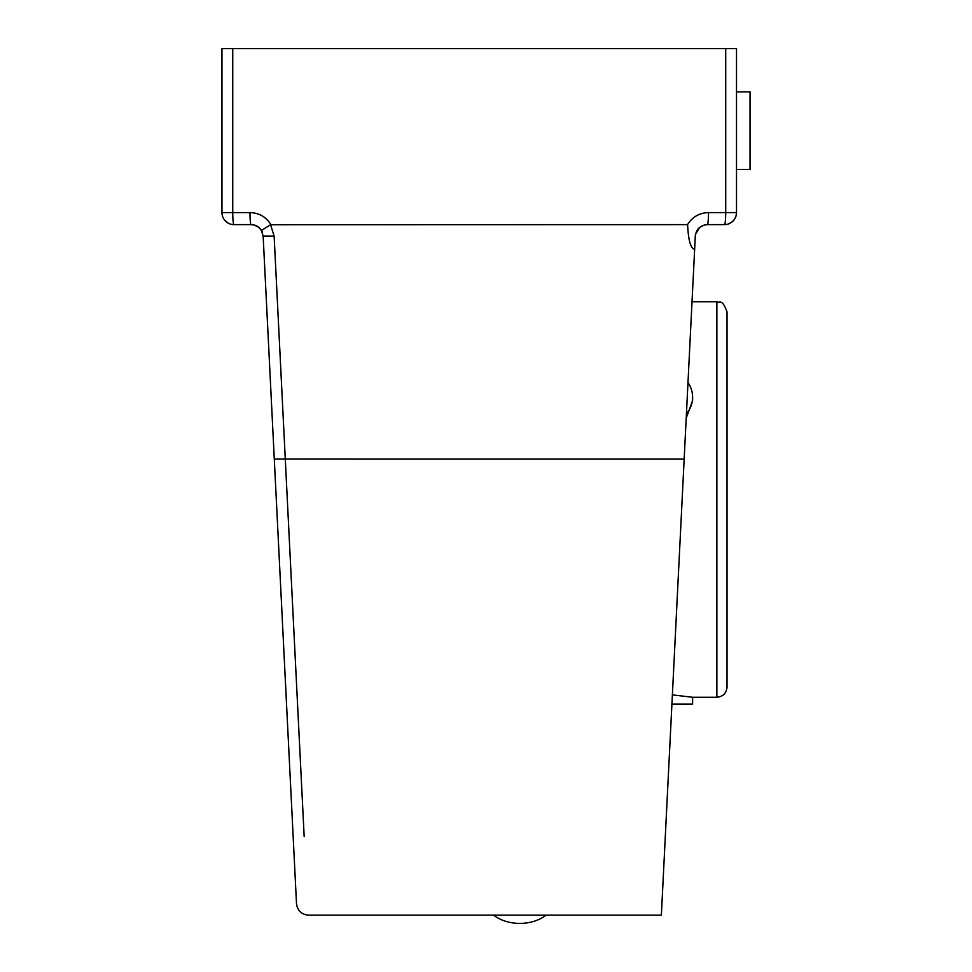 <?xml version="1.0" encoding="UTF-8"?>
<svg xmlns="http://www.w3.org/2000/svg" width="972" height="972" viewBox="0 0 972 972"><rect width="100%" height="100%" fill="white"/><g stroke="black" fill="none" stroke-linecap="round" stroke-linejoin="round"><path stroke-width="1.46" d="M736.509 169.444L750.044 169.444L750.044 91.89L736.509 91.89M274.128 236.123L263.145 236.062L261.456 230.486L262.549 232.879A12.041 12.041 0 0 0 258.759 227.363L254.263 225.042L251.128 224.629L254.263 225.042L258.759 227.363L261.456 230.486L270.581 224.714L274.128 236.123L304.175 836.588M263.145 236.062L296.509 903.705C297.493 910.691 301.49 914.506 308.513 915.15L661.373 915.15L695.308 236.062C696.317 229.064 700.326 225.249 707.337 224.629L724.468 224.629A12.041 1.251 -90 0 0 725.72 212.589L708.491 212.589A12.041 1.166 90 0 1 707.337 224.629L704.202 225.042L699.694 227.363L695.551 234.216A12.041 12.041 0 0 0 695.32 235.832M270.581 224.714L687.544 224.629C687.884 226.877 688.212 248.322 694.652 249.269L695.308 236.062A12.041 12.041 0 0 1 695.551 234.216L695.32 236.075M260.958 229.732L258.868 227.448M222.029 213.889L221.956 211.483M227.521 222.746L224.192 219.575M270.921 224.629C266.061 216.89 259.074 212.88 249.962 212.589A12.041 1.166 -90 0 0 251.128 224.629L233.997 224.629A12.041 12.041 0 0 1 221.956 212.589L221.956 48.6L725.72 48.6L725.72 212.589L736.509 212.589A12.041 12.041 0 0 1 724.468 224.629M687.544 224.629C692.404 216.89 699.39 212.88 708.491 212.589M727.615 224.216C733.301 222.138 736.266 218.263 736.509 212.589L736.509 48.6L725.72 48.6M726.655 224.423L727.275 224.301M736.509 208.688L736.509 48.6M730.932 222.746L732.633 221.446M736.509 211.483L736.509 212.589M254.263 225.042A12.041 12.041 0 0 1 258.759 227.363L261.456 230.486M493.703 915.211A35.32 24.968 0 0 0 519.85 923.4A35.32 24.968 0 0 0 545.985 915.223M671.919 704.153L692.611 704.153L692.611 697.276L716.874 697.276C723.034 696.669 726.424 693.279 727.032 687.119L727.032 311.903C721.759 297.602 719.657 303.762 716.874 301.745L716.874 697.276M687.994 382.531A33.291 28.832 180 0 1 692.611 397.183A33.291 28.832 180 0 1 686.426 413.926M672.381 694.883L692.611 697.276M692.611 397.183L692.611 400.622L686.22 418.094M274.298 459.076L684.167 459.124M249.962 212.589L232.745 212.589A12.041 1.251 90 0 0 233.997 224.629M232.745 48.6L232.745 212.589L221.956 212.589M260.52 229.161L259.949 228.481M692.028 301.745L716.874 301.745"/></g></svg>
